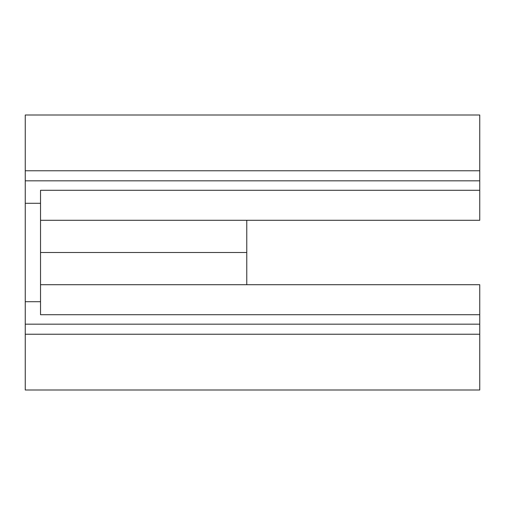 <?xml version="1.0" encoding="UTF-8"?>
<svg xmlns="http://www.w3.org/2000/svg" width="505" height="505" viewBox="0 0 505 505"><rect width="100%" height="100%" fill="white"/><g stroke="black" fill="none" stroke-linecap="round" stroke-linejoin="round"><path stroke-width="0.76" d="M246.768 220.294L246.768 284.706L479.75 284.706L479.75 314.716L40.526 314.716L40.526 190.284L479.75 190.284L479.75 220.294L40.526 220.294M246.768 252.5L40.526 252.5M246.768 284.706L40.526 284.706M479.75 314.716L479.75 324.172L25.25 324.172L25.25 389.999L479.75 389.999L479.75 334.234L25.25 334.234M25.25 170.766L479.75 170.766L479.75 115.001L25.25 115.001L25.25 301.706L40.526 301.706M25.25 301.706L25.25 324.172M479.75 324.172L479.75 334.234M479.75 170.766L479.75 180.828L25.25 180.828M479.75 180.828L479.75 190.284M40.526 203.294L25.25 203.294"/></g></svg>
